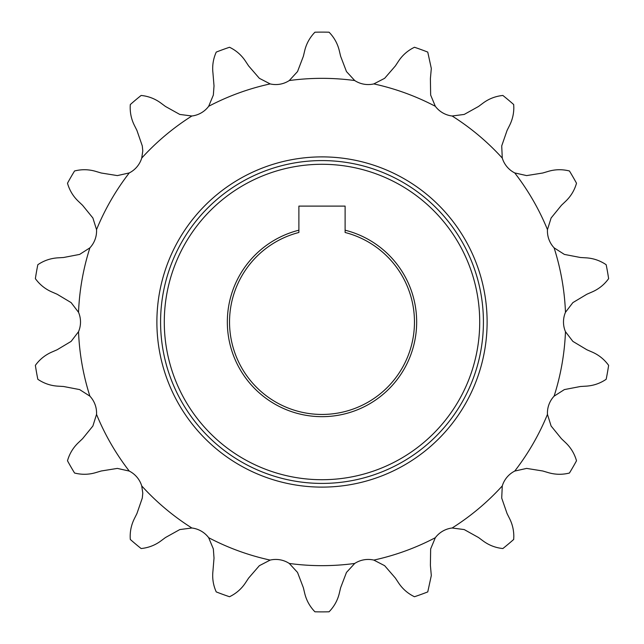 <?xml version="1.0" encoding="UTF-8"?>
<svg xmlns="http://www.w3.org/2000/svg" width="644" height="644" viewBox="0 0 644 644"><rect width="100%" height="100%" fill="white"/><g stroke="black" fill="none" stroke-linecap="round" stroke-linejoin="round"><path stroke-width="0.97" d="M479.716 322A157.716 157.716 0 0 0 322 164.284A157.716 157.716 0 0 0 164.284 322A157.716 157.716 0 0 0 322 479.716A157.716 157.716 0 0 0 479.716 322M160.581 322A161.419 161.419 0 0 1 322 160.581A161.419 161.419 0 0 1 483.419 322A161.419 161.419 0 0 1 322 483.419A161.419 161.419 0 0 1 160.581 322M156.886 322A165.114 165.114 0 0 1 322 156.886A165.114 165.114 0 0 1 487.114 322A165.114 165.114 0 0 1 322 487.114A165.114 165.114 0 0 1 156.886 322M416.668 322A94.668 94.668 0 0 1 322 416.668A94.668 94.668 0 0 1 298.888 230.198L298.888 232.484A92.446 92.446 0 0 0 322 414.446A92.446 92.446 0 0 0 345.112 232.484L345.112 230.198A94.668 94.668 0 0 1 416.668 322M214.017 558.106L213.349 548.954L208.672 537.7A24.713 24.713 0 0 0 191.864 528L179.781 529.569L165.476 537.531L160.847 540.968C155.043 545.251 148.474 547.778 141.133 548.543A289.889 289.889 0 0 1 130.305 539.455C129.766 532.177 131.118 525.263 134.346 518.726L136.922 513.574L142.284 498.102L142.791 493.111L141.728 485.93A24.713 24.713 0 0 0 129.259 471.07L117.361 468.405L101.205 470.997L95.674 472.64C88.759 474.684 81.716 474.813 74.559 473.026A289.889 289.889 0 0 1 67.491 460.774C69.48 453.754 73.11 447.717 78.375 442.686L82.561 438.717L92.889 426.014L96.536 414.39A24.713 24.713 0 0 0 89.894 396.157L79.631 389.588L63.555 386.497L57.799 386.15C50.602 385.7 43.945 383.413 37.827 379.284A289.889 289.889 0 0 1 35.372 365.357C39.646 359.441 45.12 355.013 51.794 352.083L57.083 349.789L71.13 341.384L78.528 331.7A24.713 24.713 0 0 0 78.528 312.3L71.13 302.616L57.083 294.211L51.794 291.917C45.185 289.035 39.711 284.608 35.372 278.643A289.889 289.889 0 0 1 37.827 264.716C43.873 260.611 50.522 258.325 57.799 257.85L63.555 257.503L79.631 254.412L89.894 247.843A24.713 24.713 0 0 0 96.536 229.61L92.889 217.986L82.561 205.283L78.375 201.314C73.15 196.348 69.52 190.318 67.491 183.226A289.889 289.889 0 0 1 74.559 170.974C81.635 169.187 88.679 169.316 95.674 171.36L101.205 173.003L117.361 175.595L129.259 172.93A24.713 24.713 0 0 0 141.728 158.07L142.791 150.889L142.284 145.898L136.922 130.426L134.346 125.274C131.135 118.81 129.782 111.903 130.305 104.545A289.889 289.889 0 0 1 141.133 95.457C148.402 96.189 154.971 98.717 160.847 103.032L165.476 106.469L179.781 114.431L191.864 116.001A24.713 24.713 0 0 0 208.672 106.3L213.349 95.046L214.017 85.894L212.947 72.957C212.134 65.785 213.236 58.837 216.239 52.092A289.889 289.889 0 0 1 229.53 47.262C236.098 50.433 241.411 55.054 245.453 61.124L248.632 65.938L259.347 78.31L270.166 83.913A24.713 24.713 0 0 0 289.277 80.548L297.528 71.573L303.364 56.286L304.701 50.675C306.391 43.663 309.804 37.505 314.932 32.2A289.889 289.889 0 0 1 329.068 32.2C334.164 37.433 337.569 43.591 339.299 50.675L340.636 56.286L346.472 71.573L354.723 80.548A24.713 24.713 0 0 0 373.834 83.913L384.653 78.31L395.368 65.938L398.547 61.124C402.532 55.11 407.837 50.49 414.47 47.262A289.889 289.889 0 0 1 427.761 52.092L431.311 68.449L430.393 78.681L430.651 95.046L435.328 106.3A24.713 24.713 0 0 0 452.136 116.001L464.219 114.431L478.524 106.469L483.153 103.032C488.957 98.749 495.526 96.222 502.867 95.457A289.889 289.889 0 0 1 513.695 104.545L513.815 107.629C513.799 113.819 512.415 119.695 509.654 125.274L507.078 130.426L501.716 145.898L502.272 158.07A24.713 24.713 0 0 0 514.741 172.93L526.639 175.595L542.795 173.003L548.326 171.36C555.241 169.316 562.284 169.187 569.441 170.974A289.889 289.889 0 0 1 576.509 183.226C574.52 190.246 570.89 196.283 565.625 201.314L561.439 205.283L551.111 217.986L547.464 229.61A24.713 24.713 0 0 0 554.106 247.843L564.369 254.412L580.445 257.503L586.201 257.85C593.398 258.3 600.055 260.587 606.173 264.716A289.889 289.889 0 0 1 608.628 278.643C604.354 284.559 598.88 288.987 592.206 291.917L586.917 294.211L572.87 302.616L565.472 312.3A24.713 24.713 0 0 0 565.472 331.7L572.87 341.384L586.917 349.789L592.206 352.083C598.815 354.965 604.289 359.392 608.628 365.357A289.889 289.889 0 0 1 606.173 379.284C600.128 383.389 593.478 385.676 586.201 386.15L580.445 386.497L564.369 389.588L554.106 396.157A24.713 24.713 0 0 0 547.464 414.39L551.111 426.014L561.439 438.717L565.625 442.686C570.85 447.652 574.48 453.682 576.509 460.774A289.889 289.889 0 0 1 569.441 473.026C562.365 474.813 555.321 474.684 548.326 472.64L542.795 470.997L526.639 468.405L514.741 471.07A24.713 24.713 0 0 0 502.272 485.93L501.716 498.102L507.078 513.574L509.654 518.726C512.399 524.232 513.783 530.109 513.815 536.371L513.695 539.455A289.889 289.889 0 0 1 502.867 548.543C495.598 547.811 489.029 545.283 483.153 540.968L478.524 537.531L464.219 529.569L452.136 528A24.713 24.713 0 0 0 435.328 537.7L430.651 548.954L430.393 565.319L431.311 575.551L427.761 591.908A289.889 289.889 0 0 1 414.47 596.738C407.902 593.567 402.589 588.946 398.547 582.876L395.368 578.062L384.653 565.69L373.834 560.087A24.713 24.713 0 0 0 354.723 563.452A243.665 243.665 0 0 1 289.277 563.452A24.713 24.713 0 0 0 270.166 560.087L259.347 565.69L248.632 578.062L245.453 582.876C241.468 588.89 236.163 593.51 229.53 596.738A289.889 289.889 0 0 1 216.239 591.908C213.244 585.243 212.15 578.296 212.947 571.043L214.017 558.106M270.166 560.087A243.665 243.665 0 0 1 208.672 537.7M191.864 528A243.665 243.665 0 0 1 141.728 485.93M129.259 471.07A243.665 243.665 0 0 1 96.536 414.39M89.894 396.157A243.665 243.665 0 0 1 78.528 331.7M78.528 312.3A243.665 243.665 0 0 1 89.894 247.843M96.536 229.61A243.665 243.665 0 0 1 129.259 172.93M141.728 158.07A243.665 243.665 0 0 1 191.864 116.001M208.672 106.3A243.665 243.665 0 0 1 270.166 83.913M289.277 80.548A243.665 243.665 0 0 1 354.723 80.548M373.834 83.913A243.665 243.665 0 0 1 435.328 106.3M452.136 116.001A243.665 243.665 0 0 1 502.272 158.07M514.741 172.93A243.665 243.665 0 0 1 547.464 229.61M554.106 247.843A243.665 243.665 0 0 1 565.472 312.3M565.472 331.7A243.665 243.665 0 0 1 554.106 396.157M547.464 414.39A243.665 243.665 0 0 1 514.741 471.07M502.272 485.93A243.665 243.665 0 0 1 452.136 528M435.328 537.7A243.665 243.665 0 0 1 373.834 560.087M354.723 563.452L346.472 572.427L340.636 587.714L339.299 593.325C337.609 600.337 334.196 606.495 329.068 611.8A289.889 289.889 0 0 1 314.932 611.8C309.836 606.567 306.431 600.409 304.701 593.325L303.364 587.714L297.528 572.427L289.277 563.452M345.112 230.198L345.112 206.104L298.888 206.104L298.888 230.198"/></g></svg>
